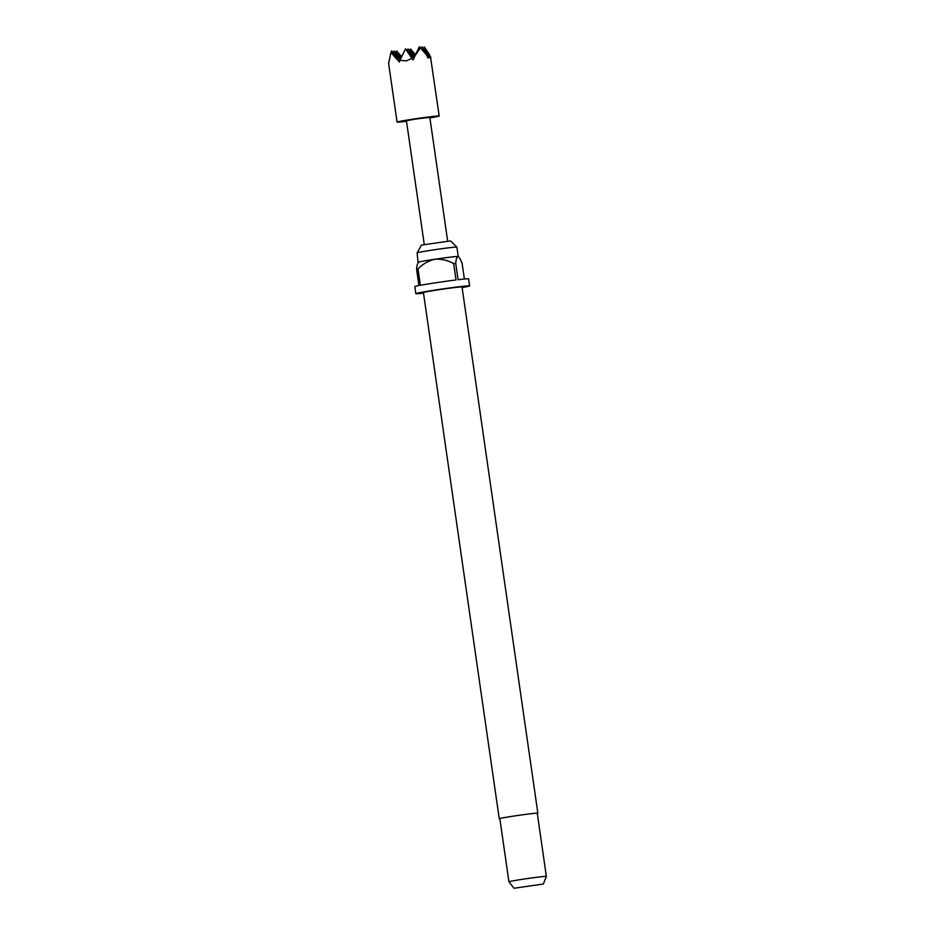 <?xml version="1.0" encoding="UTF-8"?>
<svg xmlns="http://www.w3.org/2000/svg" width="935" height="935" viewBox="0 0 935 935"><rect width="100%" height="100%" fill="white"/><g stroke="black" fill="none" stroke-linecap="round" stroke-linejoin="round"><path stroke-width="1.4" d="M421.475 245.087L450.495 240.903L456.876 247.144A20.091 0.619 -8.2 0 1 456.888 247.156A20.091 0.619 -8.2 0 0 433.478 249.902A20.091 0.619 -8.2 0 0 417.115 252.871A20.091 0.619 -8.2 0 1 417.115 252.871L421.475 245.087M499.863 818.815A19.506 0.608 -8.2 0 1 499.255 818.756A19.506 0.608 -8.2 0 1 515.138 815.858A19.506 0.608 -8.2 0 1 537.859 813.193A19.506 0.608 -8.2 0 1 537.298 813.415M499.255 818.756L423.426 292.561A19.506 0.608 -8.2 0 1 439.31 289.663A19.506 0.608 -8.2 0 1 462.03 286.998L537.859 813.193M514.005 888.25L508.944 881.822A18.91 0.584 -8.2 0 1 508.932 881.81A18.91 0.584 -8.2 0 1 524.336 879.005A18.91 0.584 -8.2 0 1 546.367 876.411A18.91 0.584 -8.2 0 1 546.367 876.422L543.328 884.019L514.005 888.25L543.328 884.019M508.932 881.81L499.839 818.663A18.91 0.584 -8.2 0 1 515.243 815.858A18.91 0.584 -8.2 0 1 537.274 813.275L546.367 876.411M456.888 247.156L458.232 256.494A20.091 0.619 171.8 0 0 458.22 256.494A20.091 0.619 171.8 0 0 457.928 256.447A20.091 0.619 171.8 0 0 434.822 259.264A20.091 0.619 171.8 0 0 418.471 262.221A20.091 0.619 171.8 0 0 418.459 262.244M423.508 293.146A27.185 0.841 -8.2 0 1 415.818 293.66A27.185 0.841 -8.2 0 1 437.966 289.628A27.185 0.841 -8.2 0 1 469.639 285.9A27.185 0.841 -8.2 0 1 462.112 287.583M415.818 293.66L414.813 286.636A27.185 0.841 -8.2 0 1 418.938 285.584L416.578 269.222A27.185 0.841 171.8 0 1 418.003 268.953L420.364 285.315A27.185 0.841 -8.2 0 1 436.949 282.604A27.185 0.841 -8.2 0 1 456.035 279.974L453.674 263.612A27.185 0.841 171.8 0 1 455.719 263.354L458.08 279.729A27.185 0.841 -8.2 0 1 468.622 278.887L469.639 285.9M429.901 117.915A21.271 0.666 171.8 0 0 439.181 116.022A21.271 0.666 171.8 0 0 414.404 118.932A21.271 0.666 171.8 0 0 397.071 122.088A21.271 0.666 171.8 0 0 406.503 121.281M397.071 122.088L388.633 63.533L390.935 52.477L399.35 61.967L399.958 60.261L406.035 60.927L411.996 58.461L413.165 59.898L419.348 46.75L426.348 54.639L419.348 46.75M447.655 241.055L429.831 117.366L416.052 118.99L406.433 120.744L424.256 244.421M399.958 60.261L405.533 48.819L411.996 58.461M413.878 58.227L405.533 48.819M428.288 56.474C430.497 58.414 431.222 58.438 430.462 56.544L421.837 46.832L428.288 56.474L428.066 58.087L426.348 54.639M439.181 116.022L430.462 56.544M388.633 62.411L388.937 61.792M393.343 52.722L394.196 50.969L400.157 59.863M390.935 52.477L391.718 50.887L396.954 58.718M399.993 60.202L391.718 50.887M429.562 54.744L424.326 46.914L429.948 55.971M414.824 56.042L420.247 48.094M409.647 50.735L410.5 48.982L415 55.691M415.514 54.627L410.5 48.982M423.462 48.667L424.326 46.914M395.832 52.804L396.685 51.051L401.185 57.76M401.699 56.696L396.685 51.051M400.846 58.449L394.196 50.969M407.157 50.654L408.022 48.901L414.03 57.877M420.984 48.585L421.837 46.832M414.673 56.392L408.022 48.901M464.368 279.039L462.147 263.565C460.604 259.427 459.19 257.055 457.928 256.447L458.22 256.494M418.003 268.953C422.678 264.056 428.288 260.818 434.822 259.264C441.472 258.831 447.76 260.281 453.674 263.612M455.719 263.354C456.081 259.264 456.818 256.961 457.928 256.447M418.775 262.303C417.676 262.817 416.94 265.119 416.578 269.222M418.097 262.712L417.115 252.882"/></g></svg>
